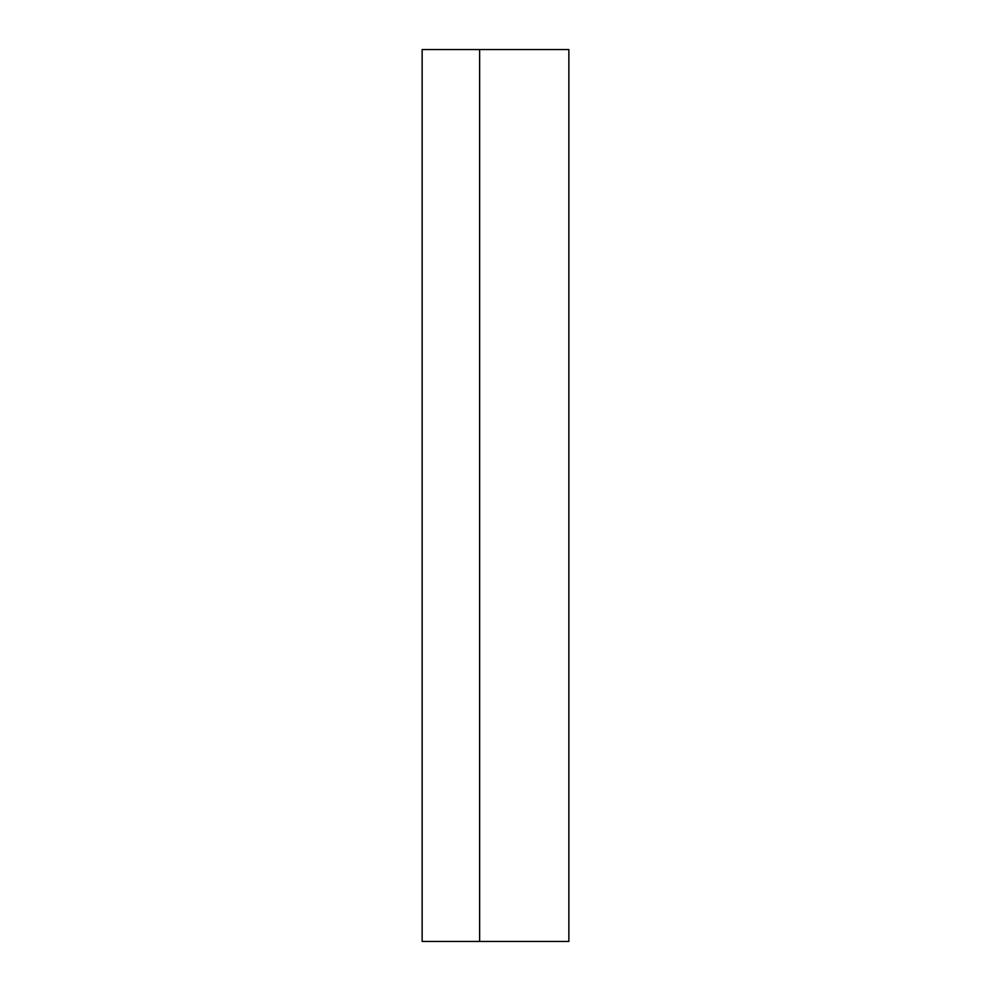 <?xml version="1.0" encoding="UTF-8"?>
<svg xmlns="http://www.w3.org/2000/svg" width="991" height="991" viewBox="0 0 991 991"><rect width="100%" height="100%" fill="white"/><g stroke="black" fill="none" stroke-linecap="round" stroke-linejoin="round"><path stroke-width="1.49" d="M479.632 49.55L422.141 49.55L422.141 941.45L568.859 941.45L568.859 49.55L479.632 49.55L479.632 941.45"/></g></svg>
